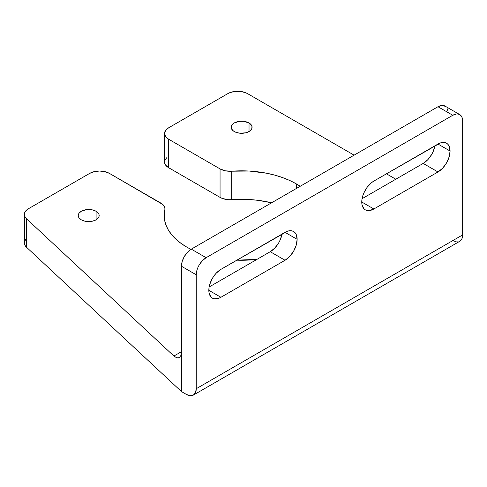<?xml version="1.0" encoding="UTF-8"?>
<svg xmlns="http://www.w3.org/2000/svg" width="487" height="487" viewBox="0 0 487 487"><rect width="100%" height="100%" fill="white"/><g stroke="black" fill="none" stroke-linecap="round" stroke-linejoin="round"><path stroke-width="0.73" d="M282.101 233.632L280.299 239.707L278.795 242.69L274.875 247.98L270.248 251.712L285.047 260.259L220.915 297.283L208.826 290.307L220.915 297.283A17.094 9.868 -60 0 1 212.369 298.129A17.094 9.868 -60 0 1 209.745 284.432A17.094 9.868 -60 0 1 220.915 269.372L285.047 232.342L297.137 239.324L285.047 232.342A17.094 9.868 -60 0 1 293.594 231.495A17.094 9.868 -60 0 1 297.137 239.324L296.212 234.515L295.098 232.743L293.594 231.495L291.762 230.82L289.674 230.735L287.403 231.252L220.915 269.372L216.289 273.104L214.201 275.599L212.369 278.394L209.745 284.432L209.057 287.452L209.057 292.894L210.865 296.887L212.369 298.129L214.201 298.811L218.553 298.379L220.915 297.283L285.047 260.259L289.674 256.527L293.594 251.237L296.212 245.192L297.137 239.324A17.094 9.868 -60 0 1 285.047 260.259L270.248 251.712L209.136 286.995L270.248 251.712A17.094 9.868 120 0 0 282.028 234.089M435.037 145.339L433.235 151.414L431.732 154.391L427.811 159.681L423.185 163.419L437.983 171.96L373.852 208.99A17.094 9.868 -60 0 1 365.305 209.836A17.094 9.868 -60 0 1 362.681 196.139A17.094 9.868 -60 0 1 373.852 181.073L437.983 144.049L450.067 151.025L437.983 144.049A17.094 9.868 -60 0 1 446.53 143.202A17.094 9.868 -60 0 1 450.067 151.025L449.148 146.216L448.034 144.45L446.53 143.202L444.698 142.521L440.339 142.953L373.852 181.073L371.49 182.704L367.131 187.306L363.801 193.077L362.681 196.139L361.993 199.153L361.993 204.601L363.801 208.588L365.305 209.836L367.131 210.512L369.225 210.597L373.852 208.99L437.983 171.96L442.61 168.228L446.53 162.938L449.148 156.899L450.067 151.025A17.094 9.868 -60 0 1 437.983 171.96L423.185 163.419L362.072 198.702L423.185 163.419A17.094 9.868 120 0 0 434.964 145.79M186.874 247.159A77.445 44.713 180 0 1 164.192 215.54A77.445 44.713 180 0 1 164.831 209.812L164.831 221.268L164.874 207.973L164.198 206.184L162.835 204.522L109.417 173.384L104.894 171.637L99.555 171.028L94.21 171.637L89.687 173.384L28.435 208.746L26.931 209.775L24.904 212.198L24.368 214.864L24.685 216.204L26.444 218.687L173.896 356.046L181.444 351.687L181.444 391.566L186.381 394.409L181.444 391.566L26.444 247.171L181.444 391.566L181.444 266.237L181.444 351.687L180.872 355.51L181.444 351.687L173.896 356.046L176.787 357.872L173.896 356.046L26.444 218.687A13.953 8.054 180 0 1 24.35 214.444A13.953 8.054 180 0 1 28.435 208.746L89.687 173.384A13.953 8.054 180 0 1 109.417 173.384L160.856 203.085A13.953 8.054 180 0 1 164.947 208.783A13.953 8.054 180 0 1 164.831 209.812L164.198 214.907L164.576 220.002L165.964 225.049L168.332 229.961L171.655 234.691L175.892 239.172L180.987 243.348L186.874 247.159A77.445 44.713 180 0 0 190.965 249.356L186.874 247.159M296.394 183.928A77.445 44.713 180 0 1 300.199 186.284L296.394 183.928L296.394 188.481L296.394 183.928L289.795 180.525L282.57 177.585L274.808 175.137L266.614 173.22L249.362 171.053L231.715 171.199A77.445 44.713 180 0 1 296.394 183.928M256.996 259.364A77.445 44.713 180 0 1 236.859 260.168L256.996 259.364M81.299 219.814A10.464 6.045 180 0 1 78.237 215.54A10.464 6.045 180 0 1 84.695 209.958A10.464 6.045 180 0 1 96.097 211.267L96.097 219.814L92.707 221.122L88.701 221.585L84.695 221.122L81.299 219.814L79.028 217.853L78.437 216.721L78.237 215.54L79.028 213.227L81.299 211.267L86.656 209.617L92.707 209.958L96.097 211.267L98.368 213.227L98.964 214.359L98.964 216.721L98.368 217.853L96.097 219.814L96.097 211.267A10.464 6.045 180 0 1 99.165 215.54A10.464 6.045 180 0 1 92.707 221.122A10.464 6.045 180 0 1 81.299 219.814M234.235 131.514A10.464 6.045 180 0 1 231.167 127.247A10.464 6.045 180 0 1 237.632 121.665A10.464 6.045 180 0 1 249.034 122.974L249.034 131.514L245.637 132.829L239.592 133.17L235.818 132.269L232.932 130.601L231.368 128.422L231.368 126.066L232.932 123.887L234.235 122.974L239.592 121.318L243.677 121.318L249.034 122.974L250.336 123.887L251.901 126.066L251.901 128.422L250.336 130.601L249.034 131.514L249.034 122.974A10.464 6.045 180 0 1 252.102 127.247A10.464 6.045 180 0 1 245.637 132.829A10.464 6.045 180 0 1 234.235 131.514M395.803 179.222L386.428 173.81L395.803 179.222M354.116 155.158L247.554 93.632L245.442 92.633L240.408 91.428L234.965 91.428L229.937 92.633L227.819 93.632L168.618 127.813L165.592 130.425L164.533 133.511L165.592 136.591L168.618 139.209L220.057 168.904L225.426 170.834L231.715 171.199A13.953 8.054 180 0 1 220.057 168.904L220.057 197.387L222.547 198.532L228.531 199.707L249.362 199.536L258.098 200.334L271.6 202.793A77.445 44.713 0 0 0 231.715 199.682L231.715 171.199L231.715 199.682A13.953 8.054 0 0 1 220.057 197.387L168.618 167.692L220.057 197.387L220.057 168.904L168.618 139.209A13.953 8.054 180 0 1 164.533 133.511A13.953 8.054 180 0 1 168.618 127.813L227.819 93.632A13.953 8.054 180 0 1 247.554 93.632L354.116 155.158M304.783 183.636L191.312 249.149L187.538 252.193L184.336 256.515L182.199 261.446L181.444 266.237L196.249 274.784L196.249 388.717L195.494 392.644L193.357 395.103L190.155 395.724L186.381 394.409A13.953 8.054 60 0 0 193.357 395.103A13.953 8.054 60 0 0 196.249 388.717L196.249 274.784L196.998 269.987L197.911 267.491L199.134 265.056L202.336 260.74L206.117 257.696L452.782 115.279L456.556 113.97L458.267 114.037L460.988 115.608L461.901 117.05L462.65 120.977L462.65 234.911L196.249 388.717L462.65 234.911L462.65 120.977A13.953 8.054 -60 0 0 459.758 114.591A13.953 8.054 -60 0 0 452.782 115.279L206.117 257.696L191.312 249.149L437.983 106.732L304.783 183.636M447.663 110.318L447.096 108.504M446.189 107.061L443.462 105.49L441.758 105.423L437.983 106.732L452.782 115.279L437.983 106.732A13.953 8.054 120 0 1 444.96 106.044L459.758 114.591M166.883 157.52L164.801 160.424L164.801 163.565L165.592 165.075L168.618 167.692L168.618 139.209L168.618 167.692A13.953 8.054 0 0 1 164.533 161.994L164.533 133.511M25.744 239.421L24.441 242.002M24.368 243.348L25.385 245.972L26.444 247.171L26.444 218.687L26.444 247.171A13.953 8.054 0 0 1 24.35 242.928L24.35 214.444M178.09 358.036L179.234 357.683L180.872 355.51L179.234 357.683L176.787 357.872M452.782 240.608L456.556 241.917L458.267 241.85M459.758 241.296L461.901 238.837L462.65 234.911A13.953 8.054 -120 0 1 459.758 241.296L193.357 395.103M373.852 208.99L361.762 202.008L373.852 208.99M206.117 257.696L191.312 249.149A13.953 8.054 120 0 0 181.444 266.237L196.249 274.784A13.953 8.054 -60 0 1 206.117 257.696M164.947 221.762L164.947 208.783"/></g></svg>
